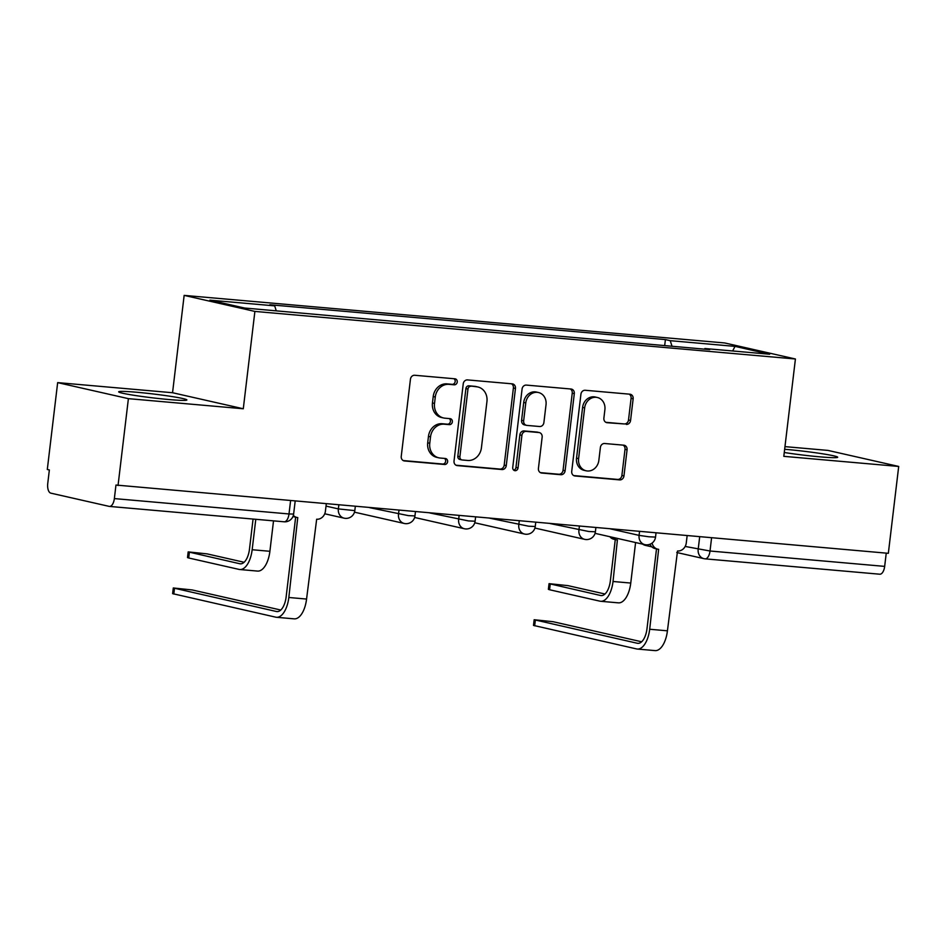 <?xml version="1.0" encoding="UTF-8"?>
<svg xmlns="http://www.w3.org/2000/svg" width="946" height="946" viewBox="0 0 946 946"><rect width="100%" height="100%" fill="white"/><g stroke="black" fill="none" stroke-linecap="round" stroke-linejoin="round"><path stroke-width="1.42" d="M457.237 382.042A3.027 2.649 102.8 0 0 454.943 378.802L414.738 375.266A4.316 3.796 102.8 0 0 410.446 379.216L401.246 456.339A4.316 3.796 102.8 0 0 404.521 460.962L444.726 464.498A3.027 2.649 102.8 0 0 445.448 458.503L440.245 458.041A13.835 12.132 102.8 0 1 438.814 457.817A13.835 12.132 102.8 0 1 429.768 443.26L430.525 436.839A13.835 12.132 102.8 0 1 444.277 424.198L449.48 424.648A3.027 2.649 102.8 0 0 450.19 418.652L444.987 418.191A13.835 12.132 102.8 0 1 443.568 417.978A13.835 12.132 102.8 0 1 434.521 403.422L435.278 396.989A13.835 12.132 102.8 0 1 449.031 384.348L454.234 384.809A3.027 2.649 102.8 0 0 457.237 382.042M443.568 417.978L441.51 417.505A13.835 12.132 102.8 0 1 432.452 402.949L433.221 396.528A13.835 12.132 102.8 0 1 446.961 383.875L452.164 384.336A3.027 2.649 102.8 0 0 453.974 378.719M403.197 460.56L442.669 464.037A3.027 2.649 102.8 0 0 444.466 458.42M438.814 457.817L436.756 457.356A13.835 12.132 102.8 0 1 427.698 442.799L428.467 436.366A13.835 12.132 102.8 0 1 442.208 423.725L447.411 424.186A3.027 2.649 102.8 0 0 449.22 418.57M784.269 452.495A34.34 1.951 6.8 0 0 819.662 456.823A34.34 1.951 6.8 0 0 837.683 457.237A34.34 1.951 6.8 0 0 787.486 449.527A34.34 1.951 6.8 0 0 784.648 449.291M136.697 392.247A34.34 1.951 6.8 0 0 118.676 391.833A34.34 1.951 6.8 0 0 168.873 399.543A34.34 1.951 6.8 0 0 186.882 399.969A34.34 1.951 6.8 0 0 136.697 392.247M626.276 424.411A4.316 3.796 102.8 0 0 630.568 420.462L633.146 398.822A4.316 3.796 102.8 0 0 629.87 394.198L585.219 390.272A4.316 3.796 102.8 0 0 580.927 394.222L571.727 471.345A4.316 3.796 102.8 0 0 575.002 475.968L619.654 479.894A4.316 3.796 102.8 0 0 623.958 475.944L627.068 449.811A4.316 3.796 102.8 0 0 623.792 445.188L604.683 443.508A4.316 3.796 102.8 0 0 600.391 447.458L598.842 460.418A11.565 10.146 102.8 0 1 586.165 470.801A11.565 10.146 102.8 0 1 578.597 458.633L584.652 407.868A11.565 10.146 102.8 0 1 597.328 397.486A11.565 10.146 102.8 0 1 604.896 409.642L603.891 418.108A4.316 3.796 102.8 0 0 607.166 422.72L624.218 423.938A4.316 3.796 102.8 0 0 628.511 419.989L631.088 398.349A4.316 3.796 102.8 0 0 629.137 394.139M243.288 408.767L172.55 392.732L57.659 382.622L128.396 398.656L243.288 408.767L254.888 311.423L795.42 358.995L783.808 456.339L898.7 466.449L888.341 553.315L115.968 485.05L114.36 498.589L289.003 513.962L293.627 514.068L295.176 501.108M128.396 398.656L118.037 485.523M515.452 388.463A4.316 3.796 102.8 0 0 512.188 383.84L467.525 379.914A4.316 3.796 102.8 0 0 463.233 383.863L454.033 460.986A4.316 3.796 102.8 0 0 457.308 465.609L501.959 469.535A4.316 3.796 102.8 0 0 506.264 465.586L515.452 388.463L513.394 387.99A4.316 3.796 102.8 0 0 511.443 383.78M526.378 385.093L571.029 389.019A4.316 3.796 102.8 0 1 574.305 393.642L565.105 470.765A4.316 3.796 102.8 0 1 560.812 474.715L541.703 473.035A4.316 3.796 102.8 0 1 538.428 468.412L542.153 437.135A4.316 3.796 102.8 0 0 538.889 432.523L526.201 431.4A4.316 3.796 102.8 0 0 521.908 435.361L518.03 467.915A3.027 2.649 102.8 0 1 512.732 467.454L522.074 389.043A4.316 3.796 102.8 0 1 526.378 385.093M57.659 382.622L47.3 469.488L49.358 469.961L47.749 483.489A8.81 4.198 -85 0 0 50.836 493.15L109.192 506.382A8.81 4.198 -85 0 0 109.464 506.417A8.81 4.198 -85 0 0 114.36 498.589M172.55 392.732L184.151 295.389L724.683 342.96L795.42 358.995M898.7 466.449L827.963 450.414L784.967 446.63M886.248 553.126L884.664 566.382A8.81 4.198 95 0 1 879.768 574.21A8.81 4.198 95 0 1 879.496 574.175M672.038 346.307L670.241 340.678L735.018 346.378L769.666 354.23L704.888 348.53L709.737 349.63L244.553 308.018L209.906 300.166L274.683 305.865L276.256 310.808M670.241 340.678L665.405 339.579L269.835 304.766L274.683 305.865M254.888 311.423L184.151 295.389M664.671 345.657L665.405 339.579M704.888 348.53L704.474 349.157M732.653 350.966L735.018 346.378M455.996 465.207L499.902 469.074A4.316 3.796 102.8 0 0 504.194 465.113L513.394 387.99M470.978 386.275A3.027 2.649 102.8 0 0 467.974 389.043L459.898 456.741A3.027 2.649 102.8 0 0 462.192 459.969L467.679 460.454A13.835 12.132 102.8 0 0 481.419 447.813L486.942 401.542A13.835 12.132 102.8 0 0 477.884 386.985A13.835 12.132 102.8 0 0 476.465 386.76L468.909 385.814A3.027 2.649 102.8 0 0 465.905 388.581L467.974 389.043M461.873 459.922L459.815 459.46A3.027 2.649 102.8 0 1 457.84 456.279L465.905 388.581M477.884 386.985L475.826 386.512A13.835 12.132 102.8 0 0 474.395 386.299L476.465 386.76M468.909 385.814L474.395 386.299M540.379 472.633L558.755 474.242A4.316 3.796 102.8 0 0 563.047 470.292L572.235 393.169A4.316 3.796 102.8 0 0 570.284 388.96M539.326 432.594L537.269 432.121A4.316 3.796 102.8 0 0 536.82 432.05L524.143 430.938A4.316 3.796 102.8 0 0 519.851 434.888L515.96 467.454L518.03 467.915M513.737 470.162A3.027 2.649 102.8 0 0 515.96 467.454M546.031 404.687A11.565 10.146 102.8 0 0 538.463 392.519A11.565 10.146 102.8 0 0 525.787 402.901L523.646 420.793A4.316 3.796 102.8 0 0 526.922 425.404L539.598 426.516A4.316 3.796 102.8 0 0 543.891 422.566L546.031 404.687M538.463 392.519L536.394 392.046A11.565 10.146 102.8 0 0 523.717 402.428L525.787 402.901M526.473 425.333L524.415 424.872A4.316 3.796 102.8 0 1 521.589 420.32L523.717 402.428M605.842 422.318L624.218 423.938M597.328 397.486L595.27 397.013A11.565 10.146 102.8 0 0 582.594 407.395L584.652 407.868M586.165 470.801L584.108 470.339A11.565 10.146 102.8 0 1 576.54 458.171L582.594 407.395M573.69 475.566L617.596 479.421A4.316 3.796 102.8 0 0 621.889 475.471L625.01 449.338A4.316 3.796 102.8 0 0 623.047 445.128M255.787 519.307L252.156 549.732A22.231 10.607 95 0 1 239.799 569.527A22.231 10.607 95 0 1 239.113 569.421L188.703 557.986L187.509 557.572L188.183 551.896L239.799 563.745A16.508 7.875 -85 0 0 240.296 563.828A16.508 7.875 -85 0 0 249.484 549.129L253.067 519.058M244.103 562.267L207.115 553.883L188.183 551.896M273.524 520.868L269.894 551.293A22.231 10.607 95 0 1 257.537 571.088L239.799 569.527M293.355 515.416A8.81 7.722 102.8 0 0 296.867 517.427A8.81 7.722 102.8 0 0 297.765 517.568L288.826 597.494A22.231 10.607 95 0 1 276.457 617.289A22.231 10.607 95 0 1 275.783 617.182L172.621 593.65L173.295 587.974L276.457 611.506A16.508 7.875 -85 0 0 276.965 611.589A16.508 7.875 -85 0 0 286.141 596.891L295.649 517.155M280.773 610.028L192.215 589.949L173.295 587.974M296.867 517.427L294.182 516.812A8.81 7.722 -77.2 0 1 293 516.433M326.287 503.851L325.412 511.171A8.81 7.722 102.8 0 1 316.662 519.224L306.563 599.055A22.231 10.607 95 0 1 294.194 618.85L276.457 617.289M612.523 537.316A8.81 7.722 102.8 0 0 616.485 539.835A8.81 7.722 102.8 0 0 617.395 539.977L613.032 581.494A22.231 10.607 95 0 1 600.663 601.289A22.231 10.607 95 0 1 599.989 601.183L549.567 589.748L548.373 589.334L549.047 583.658L600.663 595.507A16.508 7.875 -85 0 0 601.159 595.578A16.508 7.875 -85 0 0 610.347 580.891L615.278 539.563M604.967 594.017L567.978 585.633L549.047 583.658M635.594 542.543L630.757 583.055A22.231 10.607 95 0 1 618.4 602.85L600.663 601.289M616.485 539.835L613.8 539.232A8.81 7.722 -77.2 0 1 609.851 536.701M652.101 543.075A8.81 7.722 102.8 0 0 657.73 549.177A8.81 7.722 102.8 0 0 658.641 549.319L649.689 629.256A22.231 10.607 95 0 1 637.32 649.051A22.231 10.607 95 0 1 636.646 648.944L533.485 625.412L534.159 619.736L637.32 643.268A16.508 7.875 -85 0 0 637.829 643.339A16.508 7.875 -85 0 0 647.005 628.652L656.512 548.905M641.636 641.778L553.079 621.711L534.159 619.736M657.73 549.177L655.046 548.574A8.81 7.722 -77.2 0 1 649.997 544.246M687.151 535.613L686.276 542.933A8.81 7.722 102.8 0 1 677.525 550.986L667.427 630.816A22.231 10.607 95 0 1 655.058 650.612L637.32 649.051M685.176 546.445L710.02 551.01L884.664 566.382M699.697 536.713L698.183 549.39A8.81 7.722 -77.2 0 0 703.942 558.66A8.81 8.81 0 0 0 705.125 558.85A8.81 4.198 -85 0 0 710.02 551.01L711.593 537.754M610.276 528.838L639.082 535.377L648.885 536.784L655.531 537.091L656.039 532.87M639.555 531.416L639.082 535.377A8.81 7.722 -77.2 0 0 644.841 544.636A8.81 8.81 0 0 0 655.531 537.091M550.123 523.552L588.743 531.498L595.389 531.794L595.897 527.572M579.401 526.13L578.928 530.079A8.81 7.722 -77.2 0 0 584.699 539.35A8.81 8.81 0 0 0 595.389 531.794M489.981 518.254L528.601 526.201L535.247 526.508L535.743 522.287M519.259 520.832L518.786 524.782A8.81 7.722 -77.2 0 0 524.557 534.052A8.81 8.81 0 0 0 535.247 526.508M429.839 512.957L468.459 520.915L475.105 521.211L475.602 516.989M459.117 515.535L458.644 519.496A8.81 7.722 -77.2 0 0 464.415 528.755A8.81 8.81 0 0 0 475.105 521.211M369.697 507.671L408.305 515.617L414.951 515.925L415.46 511.691M398.976 510.249L398.503 514.198A8.81 7.722 -77.2 0 0 404.261 523.469A8.81 8.81 0 0 0 414.951 515.925M326.015 506.11L338.361 508.901L354.809 510.627L355.318 506.406M338.834 504.951L338.361 508.901A8.81 7.722 -77.2 0 0 344.119 518.172A8.81 8.81 0 0 0 354.809 510.627M345.03 518.313A8.81 7.722 -77.2 0 1 344.119 518.172L324.738 513.784M405.172 523.611A8.81 7.722 -77.2 0 1 404.261 523.469L354.478 512.176M465.314 528.897A8.81 7.722 -77.2 0 1 464.415 528.755L414.632 517.474M525.456 534.194A8.81 7.722 -77.2 0 1 524.557 534.052L474.774 522.771M585.609 539.492A8.81 7.722 -77.2 0 1 584.699 539.35L534.916 528.057M645.751 544.778A8.81 7.722 -77.2 0 1 644.841 544.636L595.058 533.355M290.588 500.706L289.003 513.962A8.81 4.198 -85 0 1 284.107 521.79A8.81 8.81 0 0 0 293.627 514.068M676.768 552.499L703.942 558.66A8.81 7.722 -77.2 0 0 704.853 558.802A8.81 4.198 -85 0 0 705.125 558.85L879.768 574.21M651.829 546.847L645.586 545.428A8.81 7.722 -77.2 0 1 642.961 544.21M283.835 521.754A8.81 4.198 -85 0 0 284.107 521.79L109.464 506.417M446.961 383.875L449.031 384.348M433.221 396.528L435.278 396.989M432.452 402.949L434.521 403.422M447.411 424.186L449.48 424.648M442.208 423.725L444.277 424.198M428.467 436.366L430.525 436.839M427.698 442.799L429.768 443.26M442.669 464.037L444.726 464.498M403.646 460.761L404.521 460.962M452.164 384.336L454.234 384.809M504.194 465.113L506.264 465.586M499.902 469.074L501.959 469.535M456.433 465.408L457.308 465.609M457.84 456.279L459.898 456.741M572.235 393.169L574.305 393.642M563.047 470.292L565.105 470.765M558.755 474.242L560.812 474.715M540.828 472.834L541.703 473.035M536.82 432.05L538.889 432.523M524.143 430.938L526.201 431.4M519.851 434.888L521.908 435.361M521.589 420.32L523.646 420.793M606.291 422.531L607.166 422.72M576.54 458.171L578.597 458.633M625.01 449.338L627.068 449.811M621.889 475.471L623.958 475.944M617.596 479.421L619.654 479.894M574.127 475.767L575.002 475.968M631.088 398.349L633.146 398.822M628.511 419.989L630.568 420.462M189.377 552.322L188.703 557.986M252.156 549.732L269.894 551.293M239.799 563.745L240.804 563.84M174.478 588.388L173.804 594.064M306.563 599.055L288.826 597.494M277.474 611.601L276.457 611.506M550.241 584.072L549.567 589.748M613.032 581.494L630.757 583.055M600.663 595.507L601.68 595.59M535.353 620.15L534.667 625.826M667.427 630.816L649.689 629.256M638.337 643.351L637.32 643.268M642.582 544.127A8.81 8.81 0 0 0 645.586 545.428"/></g></svg>
